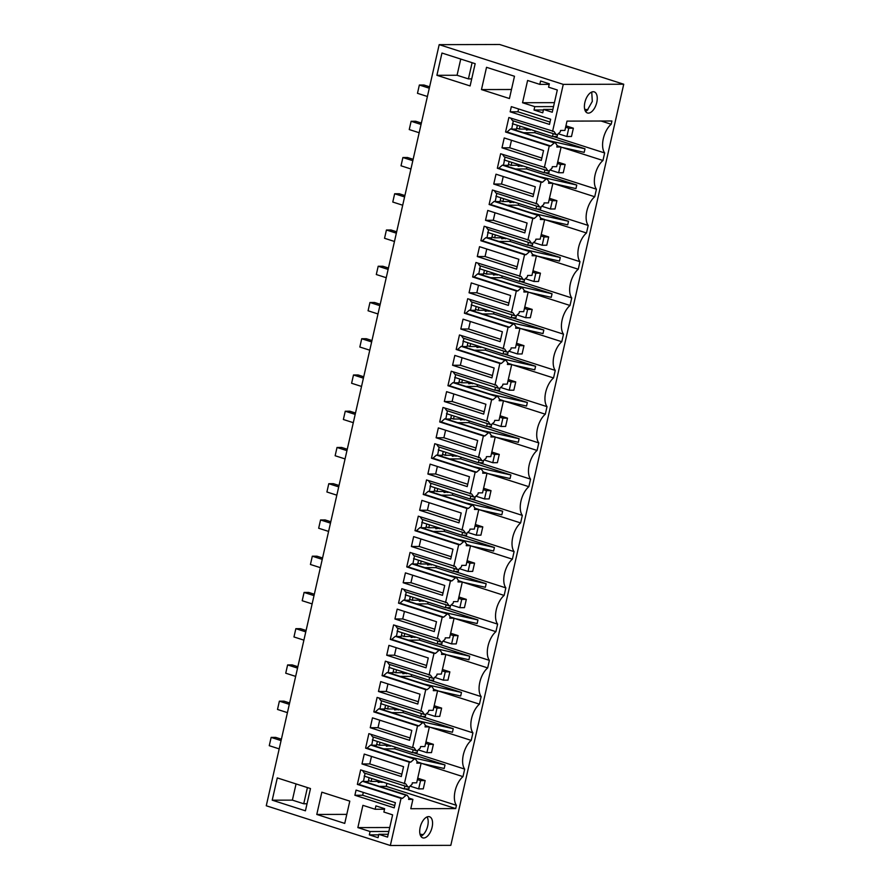 <?xml version="1.0" encoding="UTF-8"?>
<svg xmlns="http://www.w3.org/2000/svg" width="890" height="890" viewBox="0 0 890 890"><rect width="100%" height="100%" fill="white"/><g stroke="black" fill="none" stroke-linecap="round" stroke-linejoin="round"><path stroke-width="1.33" d="M390.343 845.5L266.266 805.773L439.182 44.656L499.657 44.5L623.734 84.227L450.818 845.344L390.343 845.5L401.045 798.386L357.357 784.39L358.792 784.39L362.386 781.275L363.498 781.275L365.089 773.254M417.521 725.895L418.956 725.895L422.539 722.78L423.662 722.78L425.409 725.361L425.053 726.908L429.38 726.896L424.908 746.577L420.592 746.588L420.236 748.145L417.31 750.737L416.186 750.737L414.017 747.633L412.582 747.644L417.521 725.895L373.822 711.911L375.269 711.9L378.851 708.785L379.974 708.785L381.554 700.764M420.814 711.399L425.754 689.65L427.189 689.65L430.782 686.535L431.895 686.535L433.641 689.116L433.297 690.673L437.613 690.662L433.141 710.331L428.824 710.342L428.468 711.9L425.542 714.492L424.43 714.492L422.249 711.399L377.115 697.415L373.822 711.911M425.754 689.65L382.066 675.666L383.501 675.655L387.083 672.551L388.207 672.54L389.787 664.519M429.047 675.154L433.986 653.405L435.421 653.405L439.015 650.29L440.127 650.29L441.874 652.871L441.529 654.428L445.846 654.417L441.373 674.086L437.057 674.097L436.701 675.655L433.775 678.247L432.662 678.247L430.482 675.154L385.359 661.17L382.066 675.666M433.986 653.405L390.298 639.421L391.734 639.421L395.316 636.306L396.439 636.294L398.019 628.284M437.279 638.909L442.219 617.171L443.665 617.159L447.247 614.044L448.36 614.044L450.118 616.625L449.762 618.183L454.078 618.172L449.606 637.841L445.289 637.852L444.933 639.409L442.007 642.002L440.895 642.013L438.714 638.909L393.591 624.925L390.298 639.421M442.219 617.171L398.531 603.175L399.966 603.175L403.559 600.06L404.672 600.06L406.252 592.039M445.512 602.663L450.451 580.925L451.897 580.914L455.48 577.799L456.603 577.799L458.35 580.38L457.994 581.938L462.311 581.927L457.849 601.607L453.522 601.618L453.177 603.164L450.251 605.756L449.127 605.767L446.958 602.663L401.824 588.679L398.531 603.175M450.451 580.925L406.763 566.93L408.199 566.93L411.792 563.815L412.904 563.815L414.495 555.794M453.744 566.429L458.684 544.68L460.13 544.68L463.712 541.565L464.836 541.554L466.582 544.146L466.226 545.692L470.543 545.681L466.082 565.361L461.754 565.373L461.409 566.919L458.484 569.522L457.36 569.522L455.191 566.418L410.056 552.434L406.763 566.93M458.684 544.68L414.996 530.685L416.442 530.685L420.024 527.57L421.137 527.57L422.728 519.549M461.988 530.184L466.927 508.435L468.363 508.435L471.945 505.32L473.068 505.32L474.815 507.901L474.459 509.447L478.787 509.436L474.314 529.116L469.998 529.127L469.642 530.674L466.716 533.277L465.592 533.277L463.423 530.173L418.289 516.189L414.996 530.685M466.927 508.435L423.228 494.451L424.675 494.44L428.257 491.325L429.38 491.325L430.96 483.303M470.22 493.939L475.16 472.19L476.595 472.19L480.188 469.075L481.301 469.075L483.048 471.656L482.703 473.202L487.019 473.191L482.547 492.871L478.23 492.882L477.874 494.44L474.949 497.032L473.836 497.032L471.656 493.939L426.521 479.944L423.228 494.451M475.16 472.19L431.472 458.205L432.907 458.194L436.489 455.079L437.613 455.079L439.193 447.058M478.453 457.694L483.392 435.944L484.828 435.944L488.421 432.829L489.533 432.829L491.28 435.41L490.935 436.968L495.252 436.957L490.779 456.626L486.463 456.637L486.107 458.194L483.181 460.786L482.069 460.786L479.888 457.694L434.765 443.709L431.472 458.205M483.392 435.944L439.705 421.96L441.14 421.96L444.722 418.845L445.846 418.834L447.425 410.824M486.685 421.448L491.625 399.699L493.071 399.699L496.653 396.584L497.766 396.584L499.524 399.165L499.168 400.723L503.484 400.711L499.012 420.38L494.695 420.392L494.339 421.949L491.414 424.541L490.301 424.541L488.12 421.448L442.998 407.464L439.705 421.96M491.625 399.699L447.937 385.715L449.372 385.715L452.966 382.6L454.078 382.6L455.658 374.579M494.918 385.203L499.857 363.465L501.304 363.454L504.886 360.339L506.01 360.339L507.756 362.92L507.4 364.477L511.717 364.466L507.255 384.135L502.928 384.146L502.583 385.704L499.657 388.296L498.534 388.307L496.364 385.203L451.23 371.219L447.937 385.715M499.857 363.465L456.17 349.47L457.605 349.47L461.198 346.355L462.311 346.355L463.901 338.334M503.15 348.969L508.09 327.22L509.536 327.209L513.118 324.105L514.242 324.094L515.989 326.675L515.633 328.232L519.949 328.221L515.488 347.901L511.16 347.912L510.816 349.459L507.89 352.051L506.766 352.062L504.597 348.958L459.463 334.974L456.17 349.47M508.09 327.22L464.402 313.224L465.848 313.224L469.43 310.109L470.543 310.109L472.134 302.088M511.394 312.724L516.334 290.974L517.769 290.974L521.351 287.859L522.475 287.848L524.221 290.44L523.865 291.987L528.193 291.976L523.721 311.656L519.404 311.667L519.048 313.213L516.122 315.817L514.999 315.817L512.829 312.713L467.695 298.728L464.402 313.224M516.334 290.974L472.635 276.979L474.081 276.979L477.663 273.864L478.787 273.864L480.366 265.843M519.626 276.478L524.566 254.729L526.001 254.729L529.595 251.614L530.707 251.614L532.454 254.195L532.109 255.742L536.425 255.73L531.953 275.411L527.636 275.422L527.28 276.979L524.355 279.571L523.242 279.571L521.062 276.467L475.928 262.483L472.635 276.979M524.566 254.729L480.878 240.745L482.313 240.734L485.896 237.619L487.019 237.619L488.599 229.598M527.859 240.233L532.798 218.484L534.234 218.484L537.827 215.369L538.94 215.369L540.686 217.95L540.341 219.507L544.658 219.496L540.186 239.165L535.869 239.176L535.513 240.734L532.587 243.326L531.475 243.326L529.294 240.233L484.171 226.249L480.878 240.745M532.798 218.484L489.111 204.5L490.546 204.489L494.128 201.385L495.252 201.374L496.831 193.353M536.091 203.988L541.031 182.239L542.477 182.239L546.059 179.124L547.172 179.124L548.93 181.705L548.574 183.262L552.89 183.251L548.418 202.92L544.101 202.931L543.745 204.489L540.82 207.081L539.707 207.081L537.527 203.988L492.404 190.004L489.111 204.5M541.031 182.239L497.343 168.255L498.778 168.255L502.372 165.139L503.484 165.128L505.064 157.118M544.324 167.743L549.264 146.005L550.71 145.993L554.292 142.878L555.416 142.878L557.162 145.459L556.806 147.017L561.123 147.006L556.651 166.675L552.334 166.686L551.989 168.243L549.063 170.835L547.94 170.847L545.77 167.743L500.636 153.759L497.343 168.255M549.264 146.005L505.576 132.009L507.011 132.009L510.604 128.894L511.717 128.894L513.308 120.873M561.957 147.373L602.953 160.5L604.666 152.958A17.166 8.889 107.8 0 1 611.185 124.255L611.931 120.996L567.008 121.118L564.894 130.441L560.567 130.452L560.222 131.998L557.296 134.59L556.172 134.601L554.003 131.498L508.869 117.513L505.576 132.009M552.557 131.498L563.27 84.383L623.734 84.227M439.182 44.656L563.27 84.383M404.338 783.89L409.278 762.14L410.724 762.14L414.306 759.025L415.43 759.014L417.176 761.606L416.82 763.153L421.137 763.142L416.676 782.822L412.348 782.833L412.003 784.379L409.077 786.982L407.954 786.982L405.784 783.879L360.65 769.894L357.357 784.39M409.278 762.14L365.59 748.145L367.036 748.145L370.618 745.03L371.731 745.03L373.322 737.009M412.582 747.644L368.883 733.649L365.59 748.145M509.436 98.534L514.487 76.262L486.53 67.317L481.468 89.579L509.436 98.534M394.938 618.984L434.264 631.577L436.501 621.71L397.185 609.116L394.938 618.984L402.714 618.962L434.787 629.23M405.417 572.871L403.17 582.739L442.497 595.332L444.733 585.464L405.417 572.871M477.285 256.543L516.601 269.136L518.848 259.268L479.521 246.686L477.285 256.543L485.061 256.531L517.135 266.8M427.879 474.014L467.194 486.596L469.442 476.728L430.115 464.146L427.879 474.014L435.655 473.992L467.728 484.26M491.903 377.872L494.139 368.004L454.823 355.41L452.576 365.278L491.903 377.872M438.347 427.901L436.111 437.769L475.427 450.351L477.674 440.483L438.347 427.901M446.591 391.656L444.344 401.524L483.671 414.117L485.907 404.249L446.591 391.656M485.517 220.308L524.833 232.891L527.08 223.023L487.753 210.441L485.517 220.308L493.294 220.286L525.367 230.555M460.809 329.033L500.136 341.627L502.372 331.759L463.056 319.165L460.809 329.033L468.585 329.011L500.67 339.29M417.788 704.057L420.036 694.189L380.709 681.606L378.473 691.474L417.788 704.057M388.941 645.361L386.705 655.229L426.021 667.812L428.268 657.955L388.941 645.361M452.966 549.219L413.65 536.625L411.403 546.493L450.729 559.087L452.966 549.219M493.75 184.063L533.077 196.657L535.313 186.789L495.997 174.195L493.75 184.063L501.526 184.041L533.6 194.309M461.209 512.974L421.882 500.38L419.646 510.248L458.962 522.842L461.209 512.974M501.982 147.818L541.309 160.411L543.545 150.543L504.23 137.95L501.982 147.818L509.759 147.796L541.843 158.064M364.244 754.086L361.996 763.954L401.323 776.547L403.559 766.679L364.244 754.086M375.146 809.255L362.909 805.339L357.858 827.6L370.084 831.516L369.328 834.876L378.061 837.679L378.829 834.308L387.562 837.112L392.624 814.851L383.879 812.047L384.647 808.687L375.914 805.884L375.146 809.255L384.524 809.232M316.784 814.45L321.846 792.189L349.803 801.134L344.742 823.406L316.784 814.45L346.8 814.372M272.218 800.177L277.28 777.916L310.488 788.551L305.426 810.812L272.218 800.177L292.376 800.132L296.059 783.923M395.382 802.68L356.067 790.086L354.887 795.271L394.214 807.853L395.382 802.68M372.476 717.852L370.24 727.709L409.556 740.302L411.803 730.434L372.476 717.852M471.288 282.92L469.052 292.788L508.368 305.381L510.615 295.513L471.288 282.92M510.159 111.817L549.486 124.411L550.665 119.227L511.338 106.644L510.159 111.817L517.936 111.795L518.581 108.958M470.109 85.941L475.171 63.68L441.963 53.044L436.901 75.305L470.109 85.941M539.83 84.383L527.603 80.467L522.541 102.728L534.779 106.644L534.011 110.015L542.744 112.808L543.512 109.448L552.245 112.24L557.307 89.979L548.574 87.175L549.33 83.816L540.597 81.012L539.83 84.383L549.208 84.361M421.971 763.509L462.978 776.636L464.691 769.094A17.166 8.889 107.8 0 1 471.211 740.391L472.924 732.848A17.166 8.889 107.8 0 1 479.443 704.157L481.156 696.603A17.166 8.889 107.8 0 1 487.676 667.912L489.389 660.358A17.166 8.889 107.8 0 1 495.908 631.666L497.621 624.124A17.166 8.889 107.8 0 1 504.141 595.421L505.854 587.878A17.166 8.889 107.8 0 1 512.384 559.176L514.097 551.633A17.166 8.889 107.8 0 1 520.617 522.931L522.33 515.388A17.166 8.889 107.8 0 1 528.849 486.685L530.562 479.143A17.166 8.889 107.8 0 1 537.082 450.451L538.795 442.897A17.166 8.889 107.8 0 1 545.314 414.206L547.027 406.652A17.166 8.889 107.8 0 1 553.547 377.961L555.26 370.418A17.166 8.889 107.8 0 1 561.79 341.716L563.504 334.173A17.166 8.889 107.8 0 1 570.023 305.47L571.736 297.928A17.166 8.889 107.8 0 1 578.255 269.225L579.969 261.682A17.166 8.889 107.8 0 1 586.488 232.991L588.201 225.437A17.166 8.889 107.8 0 1 594.72 196.746L596.433 189.192A17.166 8.889 107.8 0 1 602.953 160.5M462.978 776.636A17.166 8.889 107.8 0 0 456.448 805.339L455.713 808.587L410.791 808.71L412.904 799.387L408.888 798.096M401.045 798.386L402.491 798.375L406.074 795.271L407.197 795.26L408.944 797.841L408.588 799.398L412.904 799.387M591.538 111.806A11.081 5.741 107.8 0 0 597.101 100.626A11.081 5.741 107.8 0 0 594.209 91.87A11.081 5.741 107.8 0 0 590.103 93.038A11.081 5.741 107.8 0 0 584.552 104.219A11.081 5.741 107.8 0 0 587.444 112.986A11.081 5.741 107.8 0 0 591.538 111.806M431.127 817.899A11.081 5.741 107.8 0 0 429.514 816.742A11.081 5.741 107.8 0 0 421.304 823.817A11.081 5.741 107.8 0 0 421.148 836.7A11.081 5.741 107.8 0 0 422.761 837.857A11.081 5.741 107.8 0 0 430.971 830.782A11.081 5.741 107.8 0 0 431.127 817.899M418.956 725.895L375.269 711.9M378.984 698.005L380.731 700.508L424.43 714.492M427.189 689.65L383.501 675.655M387.217 661.76L388.963 664.263L432.662 678.247M435.421 653.405L391.734 639.421M395.449 625.514L397.207 628.017L440.895 642.013M443.665 617.159L399.966 603.175M403.682 589.28L405.44 591.772L449.127 605.767M451.897 580.914L408.199 566.93M411.914 553.035L413.672 555.527L457.36 569.522M460.13 544.68L416.442 530.685M420.147 516.79L421.905 519.293L465.592 533.277M468.363 508.435L424.675 494.44M428.39 480.544L430.137 483.048L473.836 497.032M476.595 472.19L432.907 458.194M436.623 444.299L438.37 446.802L482.069 460.786M484.828 435.944L441.14 421.96M444.855 408.054L446.613 410.557L490.301 424.541M493.071 399.699L449.372 385.715M453.088 371.809L454.846 374.312L498.534 388.307M501.304 363.454L457.605 349.47M461.32 335.575L463.078 338.067L506.766 352.062M509.536 327.209L465.848 313.224M469.553 299.329L471.311 301.821L514.999 315.817M517.769 290.974L474.081 276.979M477.797 263.084L479.543 265.587L523.242 279.571M526.001 254.729L482.313 240.734M486.029 226.839L487.776 229.342L531.475 243.326M534.234 218.484L490.546 204.489M494.262 190.594L496.019 193.097L539.707 207.081M542.477 182.239L498.778 168.255M502.494 154.348L504.252 156.851L547.94 170.847M550.71 145.993L507.011 132.009M510.726 118.114L512.484 120.606L556.172 134.601M402.491 798.375L358.792 784.39M362.508 770.495L364.266 772.987L407.954 786.982M410.724 762.14L367.036 748.145M370.752 734.25L372.498 736.753L416.186 750.737M481.468 89.579L511.483 89.501M404.427 611.43L402.714 618.962M403.17 582.739L410.946 582.716L443.031 592.996M412.66 575.196L410.946 582.716M486.763 249L485.061 256.531M437.357 466.46L435.655 473.992M452.576 365.278L460.353 365.256L492.437 375.524M462.066 357.736L460.353 365.256M436.111 437.769L443.888 437.747L475.961 448.015M445.601 430.215L443.888 437.747M444.344 401.524L452.12 401.501L484.193 411.77M453.833 393.97L452.12 401.501M495.007 212.755L493.294 220.286M470.298 321.49L468.585 329.011M378.473 691.474L386.249 691.452L418.322 701.721M387.951 683.921L386.249 691.452M386.705 655.229L394.481 655.207L426.555 665.475M396.195 647.675L394.481 655.207M411.403 546.493L419.179 546.471L451.263 556.751M420.892 538.951L419.179 546.471M503.239 176.509L501.526 184.041M419.646 510.248L427.411 510.237L459.496 520.505M429.125 502.705L427.411 510.237M511.472 140.264L509.759 147.796M361.996 763.954L369.773 763.943L401.857 774.211M371.486 756.411L369.773 763.943M370.084 831.516L388.841 831.471M369.328 834.876L378.706 834.853M357.858 827.6L389.742 827.511M420.859 836.277A11.081 5.741 107.8 0 0 427.233 827.644A11.081 5.741 107.8 0 0 427.055 816.92M378.829 834.308L388.207 834.286M420.024 834.208L423.251 834.598M292.376 800.132L303.735 803.77L307.028 803.759M354.887 795.271L362.664 795.248L394.737 805.517M362.664 795.248L363.309 792.412M370.24 727.709L378.005 727.697L410.09 737.966M379.719 720.166L378.005 727.697M469.052 292.788L476.818 292.777L508.902 303.045M478.531 285.245L476.818 292.777M550.02 122.064L517.936 111.795M436.901 75.305L457.06 75.261L468.418 78.898L471.711 78.887M457.06 75.261L460.742 59.063M591.739 92.048L592.306 101.415L587.178 110.416L585.542 111.406M584.708 109.337L587.934 109.726M543.512 109.448L552.89 109.414M534.011 110.015L543.389 109.982M534.779 106.644L553.536 106.6M522.541 102.728L554.426 102.65M468.418 78.898L472.101 62.701M303.735 803.77L307.417 787.561M421.103 763.32L444.199 768.493L445.011 764.933L394.771 748.846L395.16 747.122M413.427 752.673L464.691 769.094M405.184 788.918L456.448 805.339M379.407 786.371L386.249 786.348L386.916 783.367M386.249 786.348L455.713 808.587M407.197 795.26L363.498 781.275M406.074 795.271L362.386 781.275M611.185 124.255L601.106 121.029M553.402 136.537L604.666 152.958M561.089 147.173L584.185 152.357L584.997 148.786L534.745 132.699L535.135 130.986M545.17 172.782L596.433 189.192M552.857 183.418L575.952 188.591L576.765 185.031L526.513 168.944L526.902 167.231M553.725 183.618L594.72 196.746M536.937 209.028L588.201 225.437M544.613 219.663L567.72 224.836L568.521 221.276L518.28 205.19L518.67 203.476M545.481 219.852L586.488 232.991M528.705 245.273L579.969 261.682M536.381 255.908L559.487 261.082L560.288 257.522L510.048 241.435L510.437 239.721M537.249 256.098L578.255 269.225M520.472 281.507L571.736 297.928M528.148 292.154L551.244 297.327L552.056 293.767L501.815 277.68L502.205 275.956M529.016 292.343L570.023 305.47M512.24 317.752L563.504 334.173M519.916 328.399L543.011 333.572L543.823 330.012L493.583 313.914L493.972 312.201M520.784 328.588L561.79 341.716M503.996 353.998L555.26 370.418M511.683 364.633L534.779 369.817L535.591 366.246L485.339 350.159L485.729 348.446M512.551 364.833L553.547 377.961M495.763 390.243L547.027 406.652M503.451 400.878L526.546 406.051L527.358 402.491L477.107 386.405L477.496 384.691M504.319 401.079L545.314 414.206M487.531 426.488L538.795 442.897M495.207 437.124L518.314 442.297L519.115 438.737L468.874 422.65L469.264 420.937M496.075 437.324L537.082 450.451M479.298 462.733L530.562 479.143M486.975 473.369L510.081 478.542L510.882 474.982L460.642 458.895L461.031 457.182M487.842 473.558L528.849 486.685M471.066 498.978L522.33 515.388M478.742 509.614L501.838 514.787L502.65 511.227L452.409 495.14L452.799 493.427M479.61 509.803L520.617 522.931M462.833 535.213L514.097 551.633M470.51 545.859L493.605 551.032L494.417 547.472L444.177 531.386L444.566 529.661M471.377 546.048L512.384 559.176M454.59 571.458L505.854 587.878M462.277 582.093L485.373 587.278L486.185 583.707L435.933 567.62L436.322 565.907M463.145 582.294L504.141 595.421M446.357 607.703L497.621 624.124M454.045 618.339L477.14 623.523L477.952 619.952L427.701 603.865L428.09 602.152M454.912 618.539L495.908 631.666M438.125 643.948L489.389 660.358M445.801 654.584L468.908 659.757L469.709 656.197L419.468 640.11L419.858 638.397M446.68 654.784L487.676 667.912M429.892 680.194L481.156 696.603M437.569 690.829L460.675 696.002L461.476 692.442L411.236 676.356L411.625 674.642M438.436 691.018L479.443 704.157M421.66 716.439L472.924 732.848M429.336 727.074L452.432 732.248L453.244 728.688L403.003 712.601L403.393 710.888M430.204 727.264L471.211 740.391M422.539 722.78L378.851 708.785M423.662 722.78L379.974 708.785M437.613 690.662L433.586 689.372M431.895 686.535L388.207 672.54M430.782 686.535L387.083 672.551M445.846 654.417L441.818 653.127M440.127 650.29L396.439 636.294M439.015 650.29L395.316 636.306M454.078 618.172L450.051 616.881M448.36 614.044L404.672 600.06M447.247 614.044L403.559 600.06M462.311 581.927L458.294 580.636M456.603 577.799L412.904 563.815M455.48 577.799L411.792 563.815M470.543 545.681L466.527 544.391M464.836 541.554L421.137 527.57M463.712 541.565L420.024 527.57M478.787 509.436L474.759 508.146M473.068 505.32L429.38 491.325M471.945 505.32L428.257 491.325M487.019 473.191L482.992 471.911M481.301 469.075L437.613 455.079M480.188 469.075L436.489 455.079M495.252 436.957L491.224 435.666M489.533 432.829L445.846 418.834M488.421 432.829L444.722 418.845M503.484 400.711L499.457 399.421M497.766 396.584L454.078 382.6M496.653 396.584L452.966 382.6M511.717 364.466L507.701 363.176M506.01 360.339L462.311 346.355M504.886 360.339L461.198 346.355M519.949 328.221L515.933 326.93M514.242 324.094L470.543 310.109M513.118 324.105L469.43 310.109M528.193 291.976L524.166 290.685M522.475 287.848L478.787 273.864M521.351 287.859L477.663 273.864M536.425 255.73L532.398 254.451M530.707 251.614L487.019 237.619M529.595 251.614L485.896 237.619M544.658 219.496L540.63 218.206M538.94 215.369L495.252 201.374M537.827 215.369L494.128 201.385M552.89 183.251L548.863 181.96M547.172 179.124L503.484 165.128M546.059 179.124L502.372 165.139M561.123 147.006L557.107 145.715M555.416 142.878L511.717 128.894M554.292 142.878L510.604 128.894M421.137 763.142L417.121 761.851M415.43 759.014L371.731 745.03M414.306 759.025L370.618 745.03M429.38 726.896L425.353 725.617M407.954 756.622L445.011 764.933M383.735 748.868L394.771 748.846M391.967 712.623L403.003 712.601M400.2 676.378L411.236 676.356M408.432 640.144L419.468 640.11M416.665 603.898L427.701 603.865M424.897 567.653L435.933 567.62M433.13 531.408L444.177 531.386M441.373 495.163L452.409 495.14M449.606 458.917L460.642 458.895M457.838 422.683L468.874 422.65M466.071 386.438L477.107 386.405M474.303 350.193L485.339 350.159M482.536 313.947L493.583 313.914M490.779 277.702L501.815 277.68M499.012 241.457L510.048 241.435M507.244 205.212L518.28 205.19M515.477 168.978L526.513 168.944M523.709 132.732L534.745 132.699M530.429 129.473L526.391 130.062L526.624 129.05M423.373 600.639L419.346 601.228L419.579 600.216M431.617 564.405L427.578 564.983L427.812 563.971M415.141 636.884L411.113 637.474L411.336 636.461M398.676 709.375L394.637 709.964L394.871 708.952M390.443 745.62L386.405 746.209L386.638 745.197M406.908 673.129L402.881 673.719L403.103 672.707M448.082 491.914L444.043 492.504L444.277 491.491M439.849 528.159L435.811 528.749L436.044 527.737M456.314 455.669L452.287 456.259L452.509 455.246M481.023 346.933L476.984 347.523L477.218 346.51M497.488 274.454L493.449 275.043L493.683 274.031M489.255 310.699L485.217 311.278L485.451 310.276M505.72 238.209L501.693 238.798L501.916 237.786M472.779 383.178L468.752 383.768L468.986 382.756M513.953 201.963L509.926 202.553L510.148 201.541M382.211 781.865L378.172 782.444L378.406 781.442M522.185 165.718L518.158 166.308L518.392 165.295M464.547 419.424L460.519 420.013L460.742 419.001M547.928 140.487L584.997 148.786M539.696 176.732L576.765 185.031M531.464 212.977L568.521 221.276M523.231 249.211L560.288 257.522M514.999 285.456L552.056 293.767M506.766 321.702L543.823 330.012M498.522 357.947L535.591 366.246M490.29 394.192L527.358 402.491M482.057 430.437L519.115 438.737M473.825 466.672L510.882 474.982M465.592 502.917L502.65 511.227M457.36 539.162L494.417 547.472M449.116 575.407L486.185 583.707M440.884 611.652L477.952 619.952M432.651 647.898L469.709 656.197M424.419 684.143L461.476 692.442M416.186 720.377L453.244 728.688M530.295 130.051L527.158 129.05M508.457 164.461L511.138 165.317L520.85 165.295M511.806 162.392L511.138 165.317M417.877 563.136L420.558 563.993L430.271 563.971M421.226 561.078L420.558 563.993M413.539 564.015L417.677 564.004L418.545 560.211M409.645 599.382L412.326 600.238L422.038 600.216M412.993 597.312L412.326 600.238M423.251 601.217L420.113 600.216M405.295 600.26L409.445 600.249L410.312 596.456M431.483 564.972L428.346 563.971M434.342 490.646L437.034 491.503L446.736 491.48M437.691 488.588L437.034 491.503M415.007 637.462L411.881 636.461M388.83 672.74L392.98 672.729L393.836 668.946M401.412 635.627L404.093 636.484L413.805 636.461M404.761 633.558L404.093 636.484M398.542 709.953L395.416 708.952M372.365 745.23L376.514 745.219L377.371 741.437M390.31 746.198L387.172 745.197M376.704 744.352L379.385 745.208L389.097 745.186M380.052 742.293L379.385 745.208M380.597 708.985L384.747 708.974L385.604 705.192M384.947 708.106L387.628 708.974L397.329 708.941M388.285 706.048L387.628 708.974M397.062 636.495L401.212 636.484L402.069 632.701M393.18 671.861L395.861 672.729L405.562 672.695M396.517 669.803L395.861 672.729M406.774 673.708L403.648 672.707M447.948 492.493L444.822 491.491M430.003 491.525L434.153 491.514L435.01 487.731M426.11 526.891L428.791 527.748L438.503 527.726M429.458 524.833L428.791 527.748M439.716 528.738L436.578 527.726M421.771 527.77L425.921 527.759L426.777 523.976M456.181 456.247L453.055 455.246M442.586 454.401L445.267 455.268L454.968 455.235M445.923 452.343L445.267 455.268M446.469 419.034L450.618 419.023L451.475 415.241M467.283 345.676L469.965 346.533L479.677 346.51M470.632 343.618L469.965 346.533M454.701 382.8L458.851 382.789L459.718 378.995M480.889 347.512L477.752 346.51M500.224 200.695L502.906 201.563L512.618 201.529M503.573 198.637L502.906 201.563M497.354 275.032L494.217 274.031M471.177 310.31L475.327 310.299L476.183 306.505M489.122 311.278L485.984 310.265M475.516 309.431L478.197 310.287L487.909 310.265M478.865 307.373L478.197 310.287M479.41 274.064L483.559 274.053L484.416 270.271M483.748 273.185L486.441 274.042L496.142 274.02M487.097 271.127L486.441 274.042M495.875 201.574L500.024 201.563L500.881 197.78M491.992 236.94L494.673 237.808L504.374 237.775M495.33 234.882L494.673 237.808M505.587 238.787L502.461 237.786M472.657 383.757L469.52 382.756M513.819 202.542L510.693 201.541M487.642 237.819L491.792 237.808L492.648 234.026M504.107 165.329L508.257 165.329L509.125 161.535M364.132 781.476L368.271 781.465L369.139 777.671M382.077 782.444L378.94 781.431M368.471 780.597L371.152 781.453L380.864 781.431M371.82 778.539L371.152 781.453M438.236 455.28L442.386 455.268L443.242 451.486M459.051 381.921L461.732 382.778L471.444 382.756M462.399 379.852L461.732 382.778M522.063 166.297L518.926 165.295M464.413 420.002L461.287 419.001M462.945 346.555L467.083 346.544L467.951 342.75M450.818 418.166L453.5 419.023L463.212 419.001M454.167 416.097L453.5 419.023M516.69 128.216L519.371 129.072L529.083 129.05M520.038 126.146L519.371 129.072M512.351 129.095L516.489 129.083L517.357 125.29M281.385 739.201L275.755 737.398L271.15 737.41L269.258 745.698L279.193 748.879M364.144 776.08L404.271 788.929L408.877 788.907L409.378 786.716M271.15 737.41L281.073 740.591M404.271 788.929L404.928 786.015M410.034 786.126L418.667 788.885L423.273 788.874L425.153 780.586L420.547 780.608L417.41 779.596M418.667 788.885L420.547 780.608M417.722 778.205L425.153 780.586M289.617 702.966L283.988 701.153L279.382 701.164L277.502 709.452L287.425 712.634M372.376 739.835L412.504 752.684L417.11 752.673L417.61 750.47M279.382 701.164L289.306 704.346M412.504 752.684L413.16 749.769M418.267 749.881L426.9 752.64L431.505 752.629L433.386 744.352L428.78 744.363L425.643 743.35M426.9 752.64L428.78 744.363M425.954 741.971L433.386 744.352M297.85 666.721L292.22 664.919L287.615 664.93L285.734 673.207L295.658 676.389M380.608 703.59L420.736 716.439L425.342 716.428L425.843 714.225M287.615 664.93L297.538 668.101M420.736 716.439L421.393 713.524M426.51 713.635L435.132 716.406L439.738 716.383L441.629 708.106L437.012 708.117L433.875 707.105M435.132 716.406L437.012 708.117M434.186 705.726L441.629 708.106M306.093 630.476L300.453 628.674L295.847 628.685L293.967 636.962L303.891 640.144M388.841 667.344L428.969 680.194L433.575 680.183L434.075 677.98M295.847 628.685L305.771 631.856M428.969 680.194L429.636 677.279M434.743 677.39L443.365 680.16L447.97 680.149L449.862 671.861L445.256 671.872L442.108 670.871M443.365 680.16L445.256 671.872M442.419 669.48L449.862 671.861M314.326 594.231L308.685 592.428L304.08 592.44L302.2 600.728L312.123 603.898M397.074 631.099L437.201 643.948L441.807 643.937L442.308 641.735M304.08 592.44L314.003 595.621M437.201 643.948L437.869 641.034M442.975 641.145L451.597 643.915L456.214 643.904L458.094 635.616L453.488 635.627L450.34 634.626M451.597 643.915L453.488 635.627M450.651 633.235L458.094 635.616M322.558 557.986L316.929 556.183L312.312 556.194L310.432 564.482L320.356 567.653M405.317 594.854L445.434 607.703L450.051 607.692L450.551 605.5M312.312 556.194L322.247 559.376M445.434 607.703L446.101 604.799M451.208 604.911L459.841 607.67L464.447 607.659L466.327 599.37L461.721 599.382L458.572 598.38M459.841 607.67L461.721 599.382M458.895 596.99L466.327 599.37M330.791 521.74L325.161 519.938L320.556 519.949L318.665 528.237L328.599 531.419M413.55 558.62L453.678 571.458L458.283 571.447L458.784 569.255M320.556 519.949L330.479 523.131M453.678 571.458L454.334 568.554M459.44 568.666L468.073 571.424L472.679 571.413L474.559 563.125L469.953 563.136L466.805 562.135M468.073 571.424L469.953 563.136M467.128 560.745L474.559 563.125M339.023 485.495L333.394 483.693L328.788 483.704L326.908 491.992L336.832 495.174M421.782 522.374L461.91 535.224L466.516 535.213L467.016 533.01M328.788 483.704L338.712 486.886M461.91 535.224L462.566 532.309M467.673 532.42L476.306 535.179L480.911 535.168L482.792 526.891L478.186 526.902L475.049 525.89M476.306 535.179L478.186 526.902M475.36 524.51L482.792 526.891M347.256 449.261L341.627 447.447L337.021 447.47L335.141 455.747L345.064 458.928M430.015 486.129L470.143 498.978L474.748 498.967L475.249 496.765M337.021 447.47L346.944 450.64M470.143 498.978L470.799 496.064M475.916 496.175L484.538 498.934L489.144 498.923L491.024 490.646L486.418 490.657L483.281 489.645M484.538 498.934L486.418 490.657M483.593 488.265L491.024 490.646M355.499 413.016L349.859 411.213L345.253 411.224L343.373 419.502L353.297 422.683M438.247 449.884L478.375 462.733L482.981 462.722L483.481 460.519M345.253 411.224L355.177 414.395M478.375 462.733L479.043 459.819M484.149 459.93L492.771 462.7L497.377 462.689L499.268 454.401L494.662 454.412L491.514 453.399M492.771 462.7L494.662 454.412M491.825 452.02L499.268 454.401M363.732 376.77L358.091 374.968L353.486 374.979L351.606 383.267L361.529 386.438M446.48 413.639L486.608 426.488L491.213 426.477L491.714 424.274M353.486 374.979L363.409 378.161M486.608 426.488L487.275 423.573M492.381 423.685L501.003 426.455L505.62 426.444L507.5 418.155L502.895 418.166L499.746 417.165M501.003 426.455L502.895 418.166M500.058 415.775L507.5 418.155M371.964 340.525L366.324 338.723L361.718 338.734L359.838 347.022L369.762 350.193M454.723 377.393L494.84 390.243L499.457 390.232L499.957 388.029M361.718 338.734L371.653 341.916M494.84 390.243L495.507 387.328M500.614 387.45L509.247 390.209L513.853 390.198L515.733 381.91L511.127 381.921L507.979 380.92M509.247 390.209L511.127 381.921M508.301 379.529L515.733 381.91M380.197 304.28L374.568 302.478L369.962 302.489L368.071 310.777L378.005 313.959M462.956 341.159L503.084 353.998L507.689 353.986L508.19 351.795M369.962 302.489L379.885 305.671M503.084 353.998L503.74 351.094M508.846 351.205L517.479 353.964L522.085 353.953L523.965 345.665L519.36 345.676L516.211 344.675M517.479 353.964L519.36 345.676M516.534 343.284L523.965 345.665M388.429 268.035L382.8 266.232L378.194 266.243L376.303 274.532L386.238 277.713M471.188 304.914L511.316 317.763L515.922 317.741L516.423 315.55M378.194 266.243L388.118 269.425M511.316 317.763L511.973 314.849M517.079 314.96L525.712 317.719L530.318 317.708L532.198 309.42L527.592 309.442L524.455 308.43M525.712 317.719L527.592 309.442M524.766 307.039L532.198 309.42M396.662 231.801L391.033 229.987L386.427 229.998L384.547 238.286L394.47 241.468M479.421 268.669L519.549 281.518L524.154 281.507L524.655 279.304M386.427 229.998L396.35 233.18M519.549 281.518L520.205 278.603M525.322 278.715L533.944 281.474L538.55 281.463L540.43 273.185L535.825 273.197L532.687 272.184M533.944 281.474L535.825 273.197M532.999 270.805L540.43 273.185M404.906 195.555L399.265 193.753L394.659 193.764L392.779 202.041L402.703 205.223M487.653 232.423L527.781 245.273L532.387 245.262L532.888 243.059M394.659 193.764L404.583 196.935M527.781 245.273L528.449 242.358M533.555 242.469L542.177 245.24L546.783 245.217L548.674 236.94L544.057 236.951L540.92 235.939M542.177 245.24L544.057 236.951M541.231 234.56L548.674 236.94M413.138 159.31L407.498 157.508L402.892 157.519L401.012 165.796L410.935 168.978M495.886 196.178L536.014 209.028L540.619 209.017L541.12 206.814M402.892 157.519L412.815 160.69M536.014 209.028L536.681 206.113M541.788 206.224L550.409 208.994L555.026 208.983L556.906 200.695L552.301 200.706L549.152 199.705M550.409 208.994L552.301 200.706M549.464 198.314L556.906 200.695M421.37 123.065L415.73 121.263L411.124 121.274L409.244 129.562L419.168 132.732M504.129 159.933L544.246 172.782L548.863 172.771L549.353 170.569M411.124 121.274L421.059 124.455M544.246 172.782L544.914 169.868M550.02 169.99L558.653 172.749L563.259 172.738L565.139 164.45L560.533 164.461L557.385 163.46M558.653 172.749L560.533 164.461M557.707 162.069L565.139 164.45M429.603 86.82L423.974 85.017L419.357 85.028L417.477 93.317L427.411 96.487M512.362 123.688L552.49 136.537L557.096 136.526L557.596 134.334M419.357 85.028L429.291 88.21M552.49 136.537L553.146 133.633M558.253 133.745L566.885 136.504L571.491 136.493L573.371 128.204L568.766 128.216L565.617 127.214M566.885 136.504L568.766 128.216M565.94 125.824L573.371 128.204"/></g></svg>
